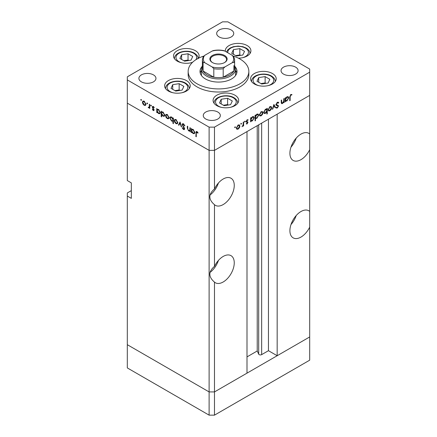 <?xml version="1.0" encoding="UTF-8"?>
<svg xmlns="http://www.w3.org/2000/svg" width="437" height="437" viewBox="0 0 437 437"><rect width="100%" height="100%" fill="white"/><g stroke="black" fill="none" stroke-linecap="round" stroke-linejoin="round"><path stroke-width="0.66" d="M214.48 415.15L214.48 391.923L246.998 373.149L246.998 131.592L214.48 150.366L214.48 188.953C208.323 194.197 208.323 199.441 214.48 204.691L214.48 266.373C208.323 271.623 208.323 276.867 214.48 282.111L214.48 391.923L209.115 391.923L127.314 344.695L127.314 367.921L209.115 415.15L214.48 415.15L309.686 360.181L309.686 336.954L214.48 391.923L209.115 391.923L209.115 415.15M309.686 133.984A15.645 9.035 120 0 0 308.795 133.334A15.645 9.035 120 0 0 300.967 134.11A15.645 9.035 120 0 0 290.747 147.897A15.645 9.035 120 0 0 293.145 160.434A15.645 9.035 120 0 0 300.967 159.658A15.645 9.035 120 0 0 309.686 149.722L309.686 211.41A15.645 9.035 120 0 0 308.795 210.76A15.645 9.035 120 0 0 300.967 211.53A15.645 9.035 120 0 0 290.747 225.317A15.645 9.035 120 0 0 293.145 237.854A15.645 9.035 120 0 0 300.967 237.083A15.645 9.035 120 0 0 309.686 227.142L309.686 336.954L277.167 355.729L277.167 114.172L309.686 95.397L309.686 149.722M290.987 147.143A15.645 9.035 120 0 0 296.204 138.108M309.686 211.41L309.686 227.142M290.987 224.563A15.645 9.035 120 0 0 296.204 215.534M214.48 282.111A15.645 9.035 120 0 0 215.37 282.761A15.645 9.035 120 0 0 223.192 281.985A15.645 9.035 120 0 0 233.413 268.198A15.645 9.035 120 0 0 231.015 255.661A15.645 9.035 120 0 0 223.192 256.437A15.645 9.035 120 0 0 214.48 266.373M210.006 272.437A15.645 9.035 120 0 0 218.424 260.436M214.48 204.691A15.645 9.035 120 0 0 215.37 205.341A15.645 9.035 120 0 0 223.192 204.565A15.645 9.035 120 0 0 233.413 190.778A15.645 9.035 120 0 0 231.015 178.241A15.645 9.035 120 0 0 223.192 179.012A15.645 9.035 120 0 0 214.48 188.953M210.006 195.017A15.645 9.035 120 0 0 218.424 183.016M277.167 355.729L268.449 350.698L261.659 354.62A1.77 1.021 180 0 1 259.152 354.62A1.77 1.021 180 0 1 258.693 354.161L257.224 350.987L246.998 356.892M131.335 190.63L127.314 192.952L127.314 344.695L209.115 391.923L209.115 150.366L127.314 103.143L127.314 180.563L131.335 182.885L131.335 198.371L127.314 196.049M127.314 79.916L127.314 103.143L209.115 150.366L214.48 150.366L209.115 150.366L209.115 127.14L214.48 127.14L309.686 72.176L309.686 69.079L227.885 21.85L222.52 21.85L127.314 76.819L127.314 79.916L209.115 127.14M257.224 350.987L257.224 125.692M268.449 350.698L268.449 119.208M234.62 65.84A17.07 9.854 180 0 1 235.57 69.079A17.07 9.854 180 0 1 225.033 78.179A17.07 9.854 180 0 1 206.433 76.043A17.07 9.854 180 0 1 201.43 69.079L201.43 74.498A17.07 9.854 0 0 0 201.555 75.667M201.976 66.61A18.491 10.674 0 0 0 200.009 71.4A18.491 10.674 0 0 0 205.423 78.95A18.491 10.674 0 0 0 225.574 81.26A18.491 10.674 0 0 0 236.991 71.4A18.491 10.674 0 0 0 235.024 66.61M201.43 70.39A18.491 10.674 0 0 0 200.206 72.946M203.675 56.116A30.344 17.518 0 0 0 188.156 71.4A30.344 17.518 0 0 0 197.043 83.784A30.344 17.518 0 0 0 230.113 87.586A30.344 17.518 0 0 0 248.844 71.4A30.344 17.518 0 0 0 239.957 59.011A30.344 17.518 0 0 0 233.325 56.116M188.156 71.4L188.156 74.498A30.344 17.518 0 0 0 197.043 86.881A30.344 17.518 0 0 0 230.113 90.683A30.344 17.518 0 0 0 248.844 74.498L248.844 71.4M272.464 73.536A12.799 7.391 0 0 0 258.513 71.936A12.799 7.391 0 0 0 250.609 78.758A12.799 7.391 0 0 0 254.361 83.986A12.799 7.391 0 0 0 268.307 85.586A12.799 7.391 0 0 0 276.211 78.758A12.799 7.391 0 0 0 272.464 73.536M234.937 95.2A12.799 7.391 0 0 0 220.991 93.594A12.799 7.391 0 0 0 213.087 100.423A12.799 7.391 0 0 0 216.834 105.65A12.799 7.391 0 0 0 230.785 107.251A12.799 7.391 0 0 0 238.689 100.423A12.799 7.391 0 0 0 234.937 95.2M186.479 80.594A12.799 7.391 0 0 0 172.533 78.993A12.799 7.391 0 0 0 164.629 85.821A12.799 7.391 0 0 0 168.376 91.049A12.799 7.391 0 0 0 182.327 92.649A12.799 7.391 0 0 0 190.232 85.821A12.799 7.391 0 0 0 186.479 80.594M198.469 58.241A12.799 7.391 0 0 0 199.119 55.914A12.799 7.391 0 0 0 195.366 50.687A12.799 7.391 0 0 0 181.421 49.086A12.799 7.391 0 0 0 173.516 55.914A12.799 7.391 0 0 0 177.264 61.142A12.799 7.391 0 0 0 192.471 62.393M238.394 58.17A12.799 7.391 0 0 0 250.914 50.785A12.799 7.391 0 0 0 247.167 45.557A12.799 7.391 0 0 0 233.216 43.957A12.799 7.391 0 0 0 225.312 50.785A12.799 7.391 0 0 0 225.35 51.353M141.391 81.85A8.532 4.927 180 0 1 138.895 78.365A8.532 4.927 180 0 1 144.161 73.815A8.532 4.927 180 0 1 153.463 74.885A8.532 4.927 180 0 1 155.96 78.365A8.532 4.927 180 0 1 150.694 82.921A8.532 4.927 180 0 1 141.391 81.85M283.537 74.11A8.532 4.927 180 0 1 281.04 70.625A8.532 4.927 180 0 1 286.306 66.074A8.532 4.927 180 0 1 295.609 67.14A8.532 4.927 180 0 1 298.105 70.625A8.532 4.927 180 0 1 292.839 75.175A8.532 4.927 180 0 1 283.537 74.11M217.828 112.047A8.532 4.927 0 0 0 208.531 110.976A8.532 4.927 0 0 0 203.26 115.526A8.532 4.927 0 0 0 205.761 119.011A8.532 4.927 0 0 0 215.059 120.082A8.532 4.927 0 0 0 220.33 115.526A8.532 4.927 0 0 0 217.828 112.047M231.239 29.978A8.532 4.927 0 0 0 221.941 28.913A8.532 4.927 0 0 0 216.67 33.463A8.532 4.927 0 0 0 219.172 36.948A8.532 4.927 0 0 0 228.469 38.014A8.532 4.927 0 0 0 233.74 33.463A8.532 4.927 0 0 0 231.239 29.978M190.324 130.668L188.598 130.942L187.315 128.194L187.315 126.167L187.735 126.413L187.784 129.205L188.669 130.494L189.838 130.122L189.904 127.664L190.324 127.904L190.324 131.865L189.702 131.056M190.324 130.106L189.527 130.565L190.324 129.838M182.142 124.507L182.513 123.715L183.48 123.818L184.906 125.823L184.512 125.872L183.48 124.37L182.562 124.758L184.343 127.921L184.605 128.899L184.299 129.603L183.447 129.499L182.202 127.855L182.579 127.746L183.496 128.97L184.185 128.68L182.142 124.507L183.409 123.775M183.529 123.846L182.562 124.758M183.496 128.97L184.551 128.467M180.033 121.967L181.655 126.867L181.202 126.599L180.06 123.059L178.924 125.288L178.471 125.02L180.033 121.967M177.335 123.786L176.029 123.682L174.729 122.278L174.254 120.601L174.795 119.432L176.029 119.585L177.804 122.65L177.258 123.829M168.611 118.744L167.305 118.645L166 117.242L165.53 115.565L166.065 114.396L167.305 114.549L169.081 117.613L168.535 118.793M157.44 109.294L158.571 109.501L160.357 112.599L159.844 113.724L158.555 113.598L157.167 111.992L157.167 112.724L156.746 112.484L156.746 108.523L157.309 109.354M141.129 99.439L141.522 100.117L141.129 100.341L140.741 99.663L141.129 99.439M141.522 100.117L141.129 100.341L141.522 100.117M145.505 105.404L144.199 105.306L142.894 103.902L142.424 102.225L142.959 101.056L144.199 101.209L145.974 104.274L145.428 105.454M147.209 102.946L147.602 103.624L147.209 103.848L146.816 103.17L147.209 102.946M147.602 103.624L147.209 103.848L147.602 103.624M149.765 107.382L148.509 107.797L148.143 107.447L149.268 106.896L149.345 104.246L149.765 104.492L149.765 108.452L149.345 107.628L149.115 107.83M148.591 107.355L149.765 106.606M151 105.137L151.393 105.814L151 106.038L150.607 105.361L151 105.137M151.393 105.814L151 106.038L151.393 105.814M154.097 109.982L153.835 110.594L153.234 110.523L152.355 109.452L152.639 109.277L153.234 110.037L153.677 109.758L152.453 107.731L152.584 106.377L153.3 106.459L154.277 107.562L153.999 107.77L153.321 106.961L152.715 107.245L154.097 109.982M153.234 110.037L154.037 109.55M153.682 106.754L152.715 107.245M161.892 111.867L163.023 112.074L164.809 115.166L164.301 116.291L163.006 116.166L161.619 114.527L161.619 116.892L161.198 116.652L161.198 111.091L161.761 111.921M173.413 120.902L171.594 121.125L169.802 118.034L170.315 116.903L171.604 117.034L172.992 118.635L172.992 117.903L173.413 118.143L173.413 123.704L172.992 123.458L172.844 121.246M191.98 129.232L193.105 129.445L194.897 132.537L194.383 133.662L193.094 133.536L191.706 131.93L191.706 132.668L191.286 132.422L191.286 128.462L191.848 129.292M197.349 131.898L196.279 133.159L196.279 136.765L195.858 136.524L196.186 131.488L196.95 131.597L198.087 132.875L197.835 133.148L196.497 132.1L197.147 131.723M281.182 102.466L282.537 103.006L283.706 101.28L283.771 98.751L284.192 98.505L284.192 102.466L283.771 102.711L283.771 101.996L282.466 103.531L281.57 103.64L281.182 100.242L281.603 100.002L281.881 103.116L281.199 102.717M278.38 103.181L277.348 102.875L276.43 104.323L276.599 104.76L278.211 105.426L278.473 106.098L277.32 108.032L276.069 107.835L276.446 107.284L277.364 107.447L278.052 106.366L277.746 105.847L276.484 105.432L276.009 104.558L277.348 102.318L278.342 102.225L278.773 102.679L278.38 103.181L277.244 102.384M276.015 104.421L276.779 104.891L276.009 104.448M276.397 108.103L276.069 107.835M276.446 107.284L276.73 107.497L276.424 107.322M276.714 105.59L276.403 105.071L277.779 105.863L275.774 104.896M273.901 104.448L275.529 107.469L275.07 107.731L273.933 105.508L272.792 109.048L272.338 109.31L273.901 104.448M271.677 107.704L271.202 109.376L269.897 110.79L268.597 110.889L268.127 109.753L269.897 106.688L271.137 106.535L271.677 107.704L271.153 107.398M262.948 112.741L262.479 114.418L261.173 115.827L259.868 115.925L259.398 114.789L261.173 111.725L262.413 111.572L262.948 112.741L262.424 112.435M250.614 120.634L251.035 120.874L251.035 121.606L250.614 121.852L250.614 117.892L251.035 117.646L251.035 118.334L252.439 116.772L253.706 116.646L254.225 117.799L252.422 120.874L251.237 121.033M235.062 126.801L235.45 127.03L235.062 127.708L234.669 127.478L235.062 126.801L235.45 127.03L235.062 126.801M235.062 127.708L234.669 127.478L235.062 127.708M309.686 72.176L309.686 95.397L214.48 150.366L214.48 127.14M239.902 126.042L239.432 127.719L238.127 129.128L236.827 129.232L236.351 128.096L238.127 125.031L239.367 124.878L239.902 126.042L239.378 125.741M241.137 123.294L241.53 123.518L241.137 124.195L240.749 123.971L241.137 123.294L241.53 123.518L241.137 123.294M241.137 124.195L240.749 123.971L241.137 124.195M243.212 122.163L243.633 121.923L243.633 125.883L243.212 126.124L243.212 125.539L242.011 126.752L243.136 124.9L243.212 122.163M244.867 121.142L245.261 121.366L244.867 122.043L244.48 121.819L244.867 121.142L245.261 121.366L244.867 121.142M244.867 122.043L244.48 121.819L244.867 122.043M247.866 120.312L247.189 120.284L246.583 121.273L247.812 121.89L247.965 122.409L247.102 123.95L246.222 123.895L246.506 123.387L247.102 123.463L247.544 122.671L246.321 122.054L246.162 121.535L247.167 119.814L248.145 119.782L247.866 120.312L247.091 119.858L247.735 120.235M246.61 123.458L247.102 123.463M247.429 122.382L246.321 122.054M246.184 121.284L247.555 121.743M255.066 118.028L255.487 118.269L255.487 120.634L255.066 120.88L255.066 115.319L255.487 115.078L255.487 115.761L256.89 114.199L258.158 114.073L258.677 115.226L256.874 118.307L255.7 118.438M266.45 109.01L266.86 109.245L266.86 108.513L267.28 108.267L267.28 113.828L266.86 114.068L266.86 111.752L265.461 113.347L264.188 113.478L263.669 112.325L265.478 109.245L266.668 109.092M285.153 100.69L285.574 100.936L285.574 101.668L285.153 101.908L285.153 97.948L285.574 97.708L285.574 98.391L286.978 96.828L288.245 96.703L288.764 97.855L286.962 100.936L285.776 101.089M290.796 95.108L290.146 96.883L290.146 100.488L289.726 100.729L289.726 97.069L290.818 94.539L291.954 94.512L291.703 95.069L290.392 94.873M236.794 72.946A18.491 10.674 0 0 0 235.57 70.39M235.445 75.667A17.07 9.854 0 0 0 235.57 74.498L235.57 69.079M239.132 127.544L239.432 127.719M237.602 128.828L238.127 129.128M236.778 127.85L237.176 128.729L238.127 128.642L239.481 126.282L239.088 125.403L238.127 125.517L236.778 127.85L236.395 127.626M237.744 125.293L238.127 125.517M243.212 125.638L243.633 125.883M246.413 123.556L247.102 123.95M246.168 121.655L247.32 122.316M246.823 120.077L247.189 120.284M246.228 121.071L246.583 121.273M246.468 121.115L246.626 121.639L247.965 122.409M250.614 121.366L251.035 121.606M250.614 118.088L251.035 118.334M252.843 116.586L252.881 116.865M253.689 117.487L254.225 117.799M251.92 120.585L252.422 120.874M250.898 120.202L250.614 120.312M251.035 119.618L251.422 120.503L252.417 120.394L253.804 118.034L253.394 117.16L252.422 117.263L251.035 119.618L250.614 119.377M252.04 117.045L252.422 117.263M255.066 120.394L255.487 120.634M255.066 115.521L255.487 115.761M257.295 114.013L257.333 114.292M258.141 114.915L258.677 115.226M256.372 118.017L256.874 118.307M255.35 117.629L255.066 117.733M255.487 117.05L255.88 117.935L256.869 117.821L258.256 115.466L257.846 114.592L256.874 114.696L255.487 117.05L255.066 116.805M256.492 114.472L256.874 114.696M262.178 114.243L262.479 114.418M260.643 115.521L261.173 115.827M259.818 114.543L260.223 115.428L261.173 115.335L262.528 112.981L262.134 112.096L261.173 112.211L259.818 114.543L259.441 114.319M260.791 111.987L261.173 112.211M265.942 109.037L265.942 109.31M266.86 113.582L267.28 113.828M264.931 113.041L265.461 113.347M266.86 110.501L266.477 109.616L265.478 109.725L264.095 112.08L264.5 112.959L265.472 112.855L266.86 110.501M265.095 109.501L265.478 109.725M263.713 111.861L264.095 112.08M270.902 109.201L271.202 109.376M269.372 110.485L269.897 110.79M268.547 109.507L268.946 110.386L269.902 110.299L271.251 107.939L270.864 107.06L269.902 107.174L268.547 109.507L268.165 109.283M269.514 106.95L269.902 107.174M274.687 106.983L275.529 107.469M273.617 105.328L273.933 105.508M272.48 108.868L272.792 109.048M277.834 102.132L278.773 102.679M276.927 102.629L277.348 102.875M276.058 104.11L276.43 104.323M276.872 104.651L277.134 105.328L278.473 106.098M276.326 107.458L277.32 108.032M276.146 105.115L277.113 105.667M283.771 102.225L284.192 102.466M281.204 102.804L282.466 103.531M285.153 101.422L285.574 101.668M285.153 98.15L285.574 98.391M287.382 96.643L287.415 96.921M288.229 97.549L288.764 97.855M286.459 100.647L286.962 100.936M285.437 100.259L285.153 100.368M285.574 99.68L285.962 100.565L286.956 100.455L288.344 98.096L287.934 97.222L286.962 97.325L285.574 99.68L285.153 99.434M286.579 97.101L286.962 97.325M289.726 100.242L290.146 100.488M290.802 94.55L291.703 95.069M290.578 94.703L291.102 95.009M144.723 105.006L144.199 105.306M143.199 103.727L142.894 103.902M142.948 101.919L142.424 102.225M142.844 102.46L144.199 104.82L145.155 104.913L145.554 104.028L144.199 101.695L143.238 101.581L142.844 102.46M144.587 101.471L144.199 101.695M145.936 103.804L145.554 104.028M149.765 107.966L149.345 108.207M149.765 107.07L148.509 107.797M149.847 107.021L149.481 106.672M148.465 107.262L148.143 107.447M154.097 110.02L153.234 110.523M152.644 109.283L152.355 109.452M153.879 109.152L153.562 109.332M153.392 108.458L153.07 108.644M152.77 107.546L152.453 107.731M153.283 106.453L152.294 107.027M157.167 112.238L156.746 112.484M159.073 113.298L158.555 113.598M157.167 110.736L158.549 113.107L159.538 113.216L159.937 112.347L158.555 109.982L157.538 109.867L157.167 110.736M158.937 109.758L158.555 109.982M160.319 112.129L159.937 112.347M161.619 116.406L161.198 116.652M163.525 115.865L163.006 116.166M161.619 113.309L163.001 115.679L163.99 115.789L164.388 114.92L163.006 112.555L161.99 112.44L161.619 113.309M163.394 112.331L163.006 112.555M164.771 114.696L164.388 114.92M167.83 118.345L167.305 118.645M166.306 117.067L166 117.242M166.055 115.259L165.53 115.565M165.951 115.805L167.305 118.159L168.261 118.252L168.66 117.367L167.305 115.035L166.344 114.92L165.951 115.805M167.693 114.811L167.305 115.035M169.043 117.143L168.66 117.367M173.413 123.218L172.992 123.458M173.413 120.552L173.139 120.454M172.102 120.831L171.594 121.125M170.343 117.722L169.802 118.034M173.413 118.389L172.992 118.635M172.992 119.891L171.61 117.52L170.627 117.411L170.222 118.274L171.604 120.645L172.62 120.754L173.413 119.645M171.992 117.296L171.61 117.52M176.553 123.381L176.029 123.682M175.029 122.103L174.729 122.278M174.778 120.295L174.254 120.601M174.68 120.841L176.029 123.201L176.985 123.289L177.384 122.404L176.029 120.071L175.068 119.962L174.68 120.841M176.417 119.847L176.029 120.071M177.766 122.185L177.384 122.404M181.513 126.419L181.202 126.599M180.377 122.879L180.06 123.059M179.307 124.54L178.471 125.02M184.851 125.676L184.512 125.872M183.901 124.13L183.48 124.37M184.605 128.828L183.447 129.499M184.174 127.626L183.873 127.801M183.556 126.719L183.245 126.899M190.324 131.379L189.904 131.624M189.095 130.652L188.598 130.942M191.706 132.182L191.286 132.422M193.613 133.236L193.094 133.536M191.706 130.679L193.088 133.045L194.077 133.154L194.476 132.291L193.094 129.92L192.078 129.811L191.706 130.679M193.476 129.702L193.094 129.92M194.858 132.067L194.476 132.291M196.279 136.278L195.858 136.524M197.606 132.176L197.234 132.395M242.808 55.04L244.529 51.342L239.831 48.633L233.424 49.621L231.703 53.325L236.395 56.034L242.808 55.04M233.424 54.314L233.424 49.621M240.59 55.384L239.831 54.947L235.641 55.597M239.831 54.947L239.831 48.633M182.125 90.077L183.84 86.379L179.148 83.669L172.735 84.658L171.02 88.361L175.712 91.071L182.125 90.077M172.735 89.35L172.735 84.658M179.902 90.421L179.148 89.984L174.953 90.634M179.148 89.984L179.148 83.669M191.013 60.175L192.728 56.471L188.036 53.762L181.623 54.756L179.907 58.454L184.6 61.164L191.013 60.175M181.623 59.448L181.623 54.756M188.789 60.519L188.036 60.082L183.84 60.727M188.036 60.082L188.036 53.762M230.583 104.683L232.298 100.98L227.606 98.27L221.193 99.265L219.478 102.963L224.17 105.678L230.583 104.683M221.193 103.957L221.193 99.265M228.36 105.027L227.606 104.59L223.411 105.241M227.606 104.59L227.606 98.27M268.105 83.019L269.82 79.316L265.128 76.606L258.715 77.6L257 81.304L261.692 84.013L268.105 83.019M258.715 82.293L258.715 77.6M265.887 83.363L265.128 82.926L260.938 83.576M265.128 82.926L265.128 76.606M212.398 62.535L212.398 62.535A8.631 4.982 180 0 1 212.398 55.488A8.631 4.982 180 0 1 224.602 55.488A8.631 4.982 180 0 1 224.602 62.535A8.631 4.982 180 0 1 212.398 62.535M224.394 62.649A8.057 4.654 0 0 0 226.557 59.476A8.057 4.654 0 0 0 224.197 56.187A8.057 4.654 0 0 0 215.414 55.177A8.057 4.654 0 0 0 210.443 59.476A8.057 4.654 0 0 0 212.606 62.649M204.707 62.66L203.079 62.496A16.12 9.308 180 0 1 202.38 59.787L202.38 68.303A16.12 9.308 0 0 0 203.079 71.013A16.12 9.308 0 0 0 207.1 74.885A16.12 9.308 0 0 0 213.808 77.207A16.12 9.308 0 0 0 223.192 77.207A16.12 9.308 0 0 0 233.921 71.013A16.12 9.308 0 0 0 234.62 68.303L234.62 59.787A16.12 9.308 180 0 1 233.921 62.496L232.293 62.66A15.169 8.762 0 0 0 232.293 55.362L224.826 51.047A15.169 8.762 0 0 0 212.174 51.047L204.707 55.362A15.169 8.762 0 0 0 204.707 62.66L212.174 66.976A15.169 8.762 0 0 0 224.826 66.976L232.293 62.66M203.079 62.496L203.079 71.013L213.808 77.207L213.808 68.691L212.174 66.976M201.43 69.079A17.07 9.854 180 0 1 202.38 65.84M224.826 66.976L223.192 68.691L223.192 77.207L233.921 71.013L233.921 65.594M212.174 51.047L213.212 50.605C216.736 49.905 220.264 49.905 223.788 50.605L224.826 51.047M232.293 55.362L233.921 57.078M203.079 57.078L204.707 55.362M258.693 354.161L258.693 124.84M261.659 354.62L261.659 123.13M246.2 121.83L246.938 122.256M281.182 101.619L281.603 101.865M289.736 96.643L290.146 96.883M149.765 105.339L149.345 105.579M187.735 127.948L187.315 128.194M190.324 128.849L189.904 129.095M196.295 132.608L195.858 132.864M242.639 57.695A10.335 5.965 0 0 0 245.425 48.114A10.335 5.965 0 0 0 233.811 46.906A10.335 5.965 0 0 0 227.808 52.773M249.969 53.571A11.854 6.845 180 0 1 249.969 53.576L249.969 53.571C250.084 51.621 248.822 49.774 246.184 48.037L242.906 46.704L238.105 46.087L233.358 46.699L230.217 47.939L227.737 49.894L226.508 52.019M181.956 92.731A10.335 5.965 0 0 0 184.736 83.15A10.335 5.965 0 0 0 170.119 83.15A10.335 5.965 0 0 0 170.119 91.59A10.335 5.965 0 0 0 172.905 92.731M189.281 88.613L189.281 88.607A11.854 6.845 180 0 1 189.281 88.613C189.401 86.657 188.139 84.811 185.496 83.074C178.777 78.988 165.536 81.599 165.579 88.607A11.854 6.845 180 0 1 165.579 88.607L165.579 88.607M195.885 59.722A10.335 5.965 0 0 0 193.624 53.243A10.335 5.965 0 0 0 179.006 53.243A10.335 5.965 0 0 0 179.006 61.683A10.335 5.965 0 0 0 181.792 62.83M190.843 62.83A10.335 5.965 0 0 0 192.75 62.136M174.461 58.705A11.854 6.845 180 0 1 174.461 58.7L174.461 58.7C174.423 51.692 187.664 49.086 194.383 53.167C197.027 54.904 198.289 56.75 198.169 58.7M230.414 107.338A10.335 5.965 0 0 0 233.194 97.751A10.335 5.965 0 0 0 218.576 97.751A10.335 5.965 0 0 0 218.576 106.191A10.335 5.965 0 0 0 221.362 107.338M237.739 103.214L237.739 103.214C237.859 101.258 236.597 99.418 233.953 97.68C227.235 93.594 213.993 96.206 214.037 103.214L214.037 103.214M267.936 85.674A10.335 5.965 0 0 0 270.721 76.093A10.335 5.965 0 0 0 256.104 76.093A10.335 5.965 0 0 0 256.104 84.527A10.335 5.965 0 0 0 258.884 85.674M275.261 81.55L275.261 81.55C275.381 79.594 274.119 77.753 271.475 76.016C264.756 71.93 251.515 74.541 251.559 81.55L251.559 81.55M223.192 68.691A16.12 9.308 180 0 1 213.808 68.691M237.176 128.729L236.357 128.26M239.088 125.403L238.291 124.944M247.38 122.349L246.042 121.573M246.73 121.606L246.178 121.289M251.422 120.503L250.614 120.038M253.394 117.16L252.581 116.69M255.88 117.935L255.066 117.466M257.846 114.592L257.038 114.123M260.223 115.428L259.403 114.958M262.134 112.096L261.337 111.637M266.477 109.616L265.658 109.146M264.5 112.959L263.675 112.484M268.946 110.386L268.132 109.916M270.864 107.06L270.061 106.601M285.962 100.565L285.153 100.095M287.934 97.222L287.12 96.752M143.238 101.581L144.035 101.122M145.155 104.913L145.969 104.443M148.995 107.365L149.765 106.923M153.534 110.064L154.081 109.747M152.874 106.912L153.469 106.568M157.538 109.867L158.358 109.392M159.538 113.216L160.352 112.746M161.99 112.44L162.81 111.965M163.99 115.789L164.804 115.313M166.344 114.92L167.142 114.461M168.261 118.252L169.075 117.782M172.62 120.754L173.413 120.295M170.627 117.411L171.435 116.941M175.068 119.962L175.871 119.498M176.985 123.289L177.799 122.819M184.021 129.041L184.594 128.707M192.078 129.811L192.897 129.336M194.077 133.154L194.891 132.684M203.194 56.706L202.38 59.787M233.806 56.706L234.62 59.787"/></g></svg>
